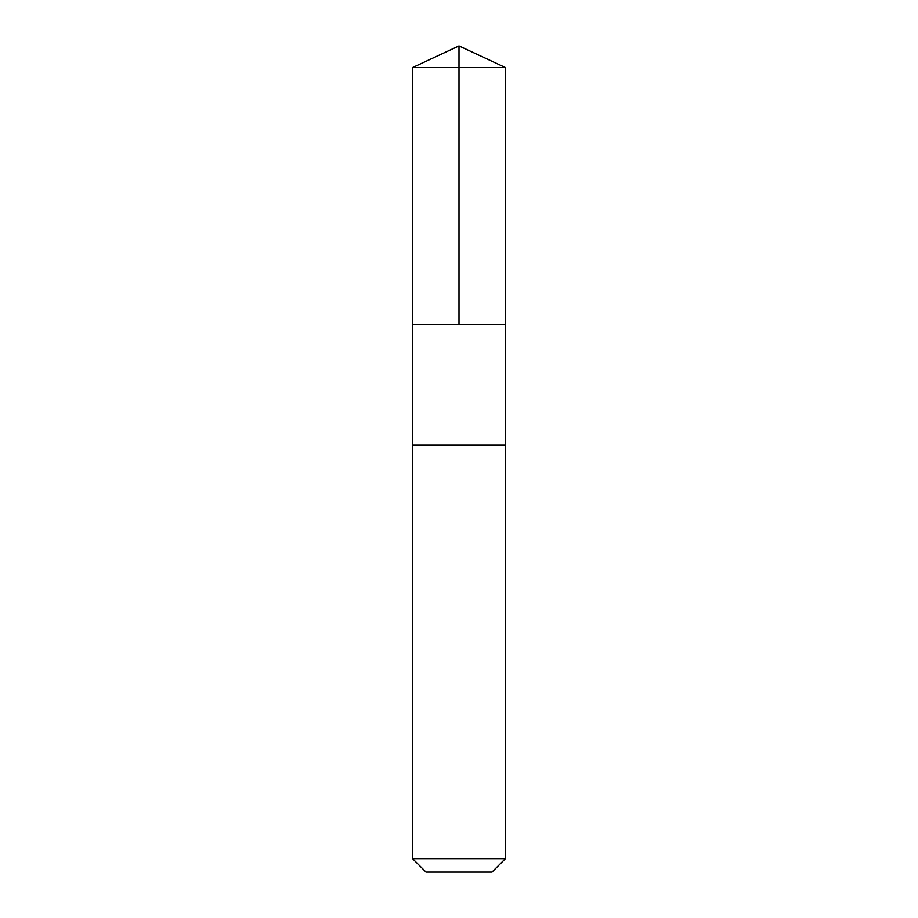 <?xml version="1.0" encoding="UTF-8"?>
<svg xmlns="http://www.w3.org/2000/svg" width="918" height="918" viewBox="0 0 918 918"><rect width="100%" height="100%" fill="white"/><g stroke="black" fill="none" stroke-linecap="round" stroke-linejoin="round"><path stroke-width="1.38" d="M417.116 324.398L505.405 324.398L505.416 67.542L412.584 67.542L412.595 324.398L505.405 324.398L505.405 445.081L412.595 445.081L412.595 324.398L417.116 324.398M505.416 445.081L412.584 445.081L412.584 858.697L505.416 858.697L505.416 445.081M505.416 858.697L492.014 872.1L425.986 872.1L412.584 858.697M459 324.398L459 45.9L412.584 67.542M459 45.9L505.416 67.542"/></g></svg>
